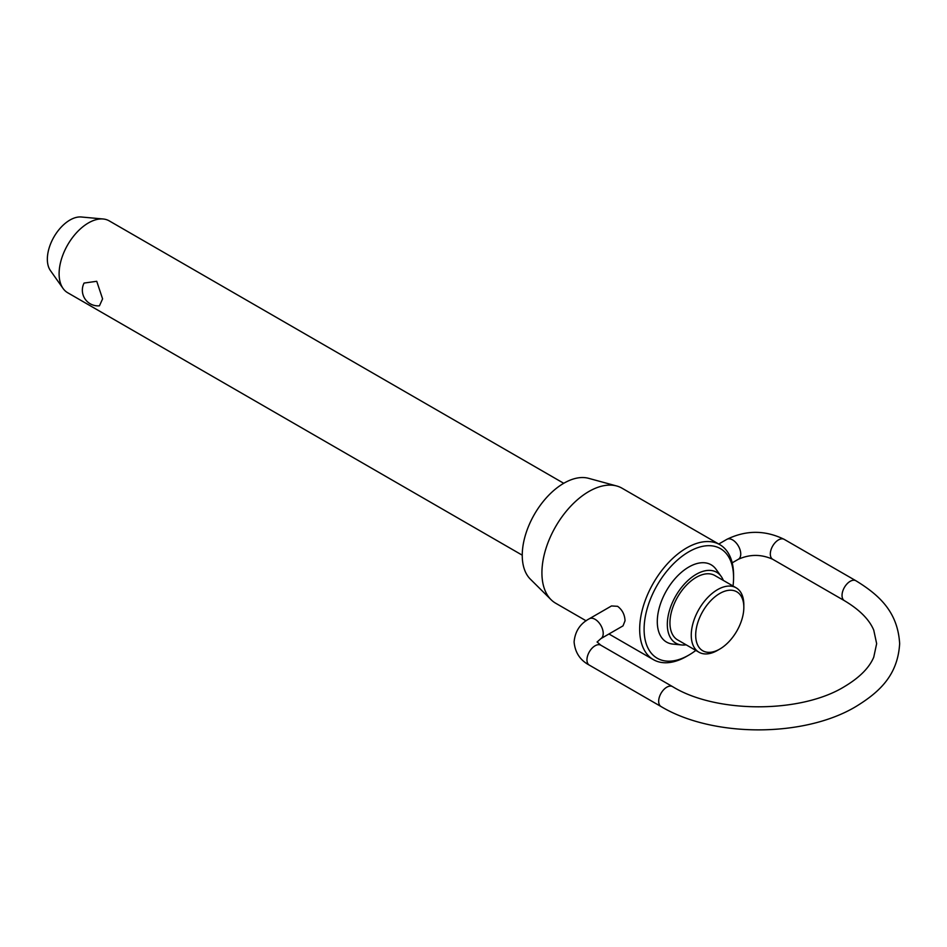 <?xml version="1.0" encoding="UTF-8"?>
<svg xmlns="http://www.w3.org/2000/svg" width="947" height="947" viewBox="0 0 947 947"><rect width="100%" height="100%" fill="white"/><g stroke="black" fill="none" stroke-linecap="round" stroke-linejoin="round"><path stroke-width="1.42" d="M563.749 483.301L109.201 220.864A41.502 23.959 120 0 0 103.164 218.994A41.502 23.959 120 0 0 73.795 235.91A41.502 23.959 120 0 0 59.105 273.742A41.502 23.959 120 0 0 63.058 288.456A41.502 23.959 120 0 0 67.699 292.741L522.247 555.179M84.058 283.07L96.736 281.295L102.596 298.861L99.447 305.81A15.685 15.685 0 0 1 84.058 283.07M736.139 587.803L714.819 575.504A37.182 21.473 120 0 0 686.173 585.471A37.182 21.473 120 0 0 669.943 622.889A37.182 21.473 120 0 0 677.638 639.912L698.945 652.211A37.182 21.473 -60 0 1 691.251 635.188A37.182 21.473 -60 0 1 707.48 597.77A37.182 21.473 -60 0 1 736.139 587.803A37.182 21.473 -60 0 1 743.833 604.825L743.833 607.394A34.045 19.662 120 0 0 719.756 593.485A34.045 19.662 120 0 0 695.69 635.188A34.045 19.662 120 0 0 719.756 649.086A34.045 19.662 120 0 0 743.833 607.394M681.58 644.954L672.855 644.078A44.616 25.758 -60 0 1 657.289 621.658A44.616 25.758 -60 0 1 680.562 573.065A44.616 25.758 -60 0 1 716.039 569.277L721.164 576.392A40.899 23.616 120 0 0 688.647 579.86A40.899 23.616 120 0 0 667.315 624.404A40.899 23.616 120 0 0 681.58 644.954A40.899 23.616 120 0 0 686.161 644.824M723.342 580.428A40.899 23.616 120 0 0 721.164 576.392M733.025 586.015A63.26 36.519 120 0 0 733.57 577.611L733.57 575.054A66.397 38.33 -60 0 0 719.815 544.655A66.397 38.33 -60 0 0 668.653 562.447A66.397 38.33 -60 0 0 639.675 629.258A66.397 38.33 -60 0 0 653.418 659.657A66.397 38.33 -60 0 0 686.622 656.366L688.836 655.087A63.26 36.519 120 0 0 695.844 650.411M733.57 577.611A63.26 36.519 120 0 0 688.836 551.781A63.26 36.519 120 0 0 644.102 629.258A63.26 36.519 120 0 0 688.836 655.087M719.756 649.086L717.542 650.364A37.182 21.473 -60 0 1 698.945 652.211M63.058 288.456L50.392 270.522A31.985 18.466 -60 0 1 47.35 259.194A31.985 18.466 -60 0 1 58.678 230.026A31.985 18.466 -60 0 1 81.3 216.993L103.164 218.994M551.059 599.688L530.356 579.162A58.892 33.997 -60 0 1 522.247 555.333A58.892 33.997 -60 0 1 545.093 499.235A58.892 33.997 -60 0 1 588.572 478.318L616.71 485.989A66.397 38.33 120 0 0 567.691 509.569A66.397 38.33 120 0 0 541.921 572.828A66.397 38.33 120 0 0 551.059 599.688A66.397 38.33 120 0 0 555.676 603.227L586.122 620.806M719.815 544.655L622.072 488.226A66.397 38.33 120 0 0 616.71 485.989M611.502 605.95L617.61 606.317C622.309 609.856 624.783 614.698 625.032 620.806L623.008 625.872L600.836 638.669A11.506 6.641 -120 0 0 603.215 633.401A11.506 6.641 -120 0 0 598.196 621.824A11.506 6.641 -120 0 0 589.342 618.746L611.502 605.95M718.749 544.028L726.858 539.352A11.506 6.641 60 0 1 735.724 542.43A11.506 6.641 60 0 1 740.743 554.007A11.506 6.641 60 0 1 738.364 559.275L732.197 562.826M844.416 600.682L772.705 559.275A11.506 6.641 -60 0 1 770.313 554.007A11.506 6.641 -60 0 1 778.458 539.92A11.506 6.641 -60 0 1 784.199 539.352L855.922 580.76A11.506 6.641 120 0 0 850.169 581.328A11.506 6.641 120 0 0 842.037 595.414A11.506 6.641 120 0 0 844.416 600.682C859.521 609.69 869.299 619.516 873.75 630.134L876.65 643.652L873.75 657.171C869.299 667.789 859.521 677.602 844.416 686.622C800.854 713.529 716.133 713.529 672.559 686.622A11.506 6.641 120 0 0 666.806 687.191A11.506 6.641 120 0 0 658.674 701.277A11.506 6.641 120 0 0 661.053 706.545C712.807 737.642 804.181 737.642 855.922 706.545C879.704 691.985 897.78 675.081 899.65 643.652C897.78 612.224 879.704 595.32 855.922 580.76M589.342 618.746C580.144 623.623 575.066 631.353 574.095 641.936C575.066 652.53 580.144 660.26 589.342 665.137A11.506 6.641 -60 0 1 586.951 659.87A11.506 6.641 -60 0 1 595.083 645.783A11.506 6.641 -60 0 1 600.836 645.215L672.559 686.622M726.858 539.352C745.976 530.012 765.093 530.012 784.199 539.352M600.836 638.669L597.083 642.054M589.342 665.137L661.053 706.545M600.836 645.215L597.095 641.936M772.705 559.275C761.258 554.137 749.811 554.137 738.364 559.275M608.957 633.981L653.418 659.657"/></g></svg>
